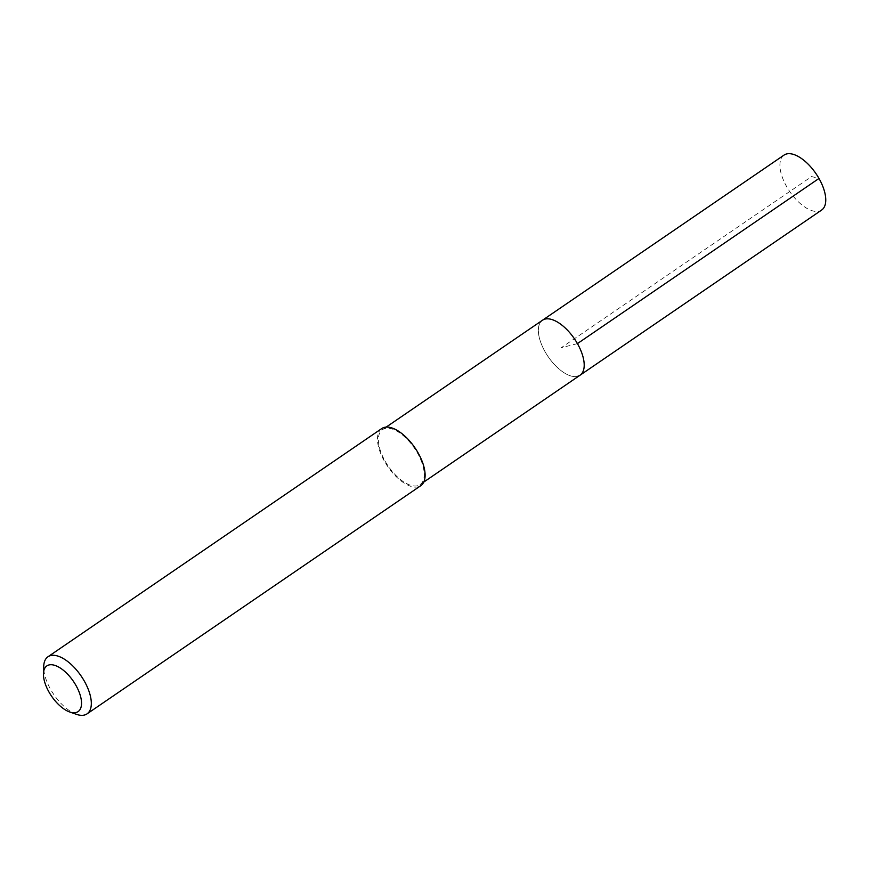 <?xml version="1.0" encoding="UTF-8"?>
<svg xmlns="http://www.w3.org/2000/svg" width="869" height="869" viewBox="0 0 869 869"><rect width="100%" height="100%" fill="white"/><g stroke="black" fill="none" stroke-linecap="round" stroke-linejoin="round"><path stroke-width="0.65" stroke-dasharray="4.34 3.26" d="M784.044 155.084A33.294 15.892 -124.4 0 0 788.15 189.127A33.294 15.892 -124.4 0 0 819.098 211.189A33.294 15.892 -124.4 0 0 821.629 210.059M577.537 376.342A33.294 15.892 55.6 0 1 546.59 354.28A33.294 15.892 55.6 0 1 542.484 320.237A33.294 15.892 -124.4 0 0 546.59 354.28A33.294 15.892 -124.4 0 0 577.537 376.342A33.294 15.892 -124.4 0 0 580.068 375.202M417.544 485.728A33.294 15.892 55.6 0 1 386.607 463.666A33.294 15.892 55.6 0 1 382.501 429.623A33.294 15.892 55.6 0 1 385.032 428.493A33.294 15.892 55.6 0 1 415.979 450.544A33.294 15.892 55.6 0 1 420.085 484.598A33.294 15.892 55.6 0 1 417.544 485.728M381.763 428.547A34.597 16.511 -124.4 0 0 386.032 463.927A34.597 16.511 -124.4 0 0 418.185 486.836A34.597 16.511 -124.4 0 0 420.813 485.662M76.505 714.351A34.597 16.511 55.6 0 1 43.711 666.393M577.429 343.613L561.276 347.719L811.624 176.559L818.989 178.46M382.501 429.623L386.194 427.092M420.085 484.598L423.779 482.067"/><path stroke-width="1.3" d="M423.779 482.067L821.629 210.059A33.294 15.892 -124.4 0 0 817.523 176.005A33.294 15.892 -124.4 0 0 786.575 153.954A33.294 15.892 -124.4 0 0 784.044 155.084L542.484 320.237A33.294 15.892 55.6 0 1 545.026 319.097A33.294 15.892 55.6 0 1 575.973 341.159A33.294 15.892 55.6 0 1 580.068 375.202A33.294 15.892 55.6 0 1 577.537 376.342M580.068 375.202A33.294 15.892 -124.4 0 0 575.973 341.159A33.294 15.892 -124.4 0 0 545.026 319.097A33.294 15.892 -124.4 0 0 542.484 320.237L386.194 427.092M87.03 713.873L420.813 485.662A34.597 16.511 -124.4 0 0 416.555 450.294A34.597 16.511 -124.4 0 0 384.402 427.374A34.597 16.511 -124.4 0 0 381.763 428.547L47.98 656.758A34.597 16.511 55.6 0 1 50.608 655.584A34.597 16.511 55.6 0 1 82.761 678.493A34.597 16.511 55.6 0 1 87.03 713.873A34.597 16.511 55.6 0 1 84.391 715.046A34.597 16.511 55.6 0 1 76.505 714.351L69.683 711.983A27.678 13.209 55.6 0 1 43.45 673.605A27.678 13.209 55.6 0 1 48.968 664.959A27.678 13.209 55.6 0 1 75.907 685.337A27.678 13.209 55.6 0 1 75.994 712.537A27.678 13.209 55.6 0 1 69.683 711.983M43.45 673.605L43.711 666.393A34.597 16.511 55.6 0 1 47.98 656.758M818.989 178.46L577.429 343.613"/></g></svg>
